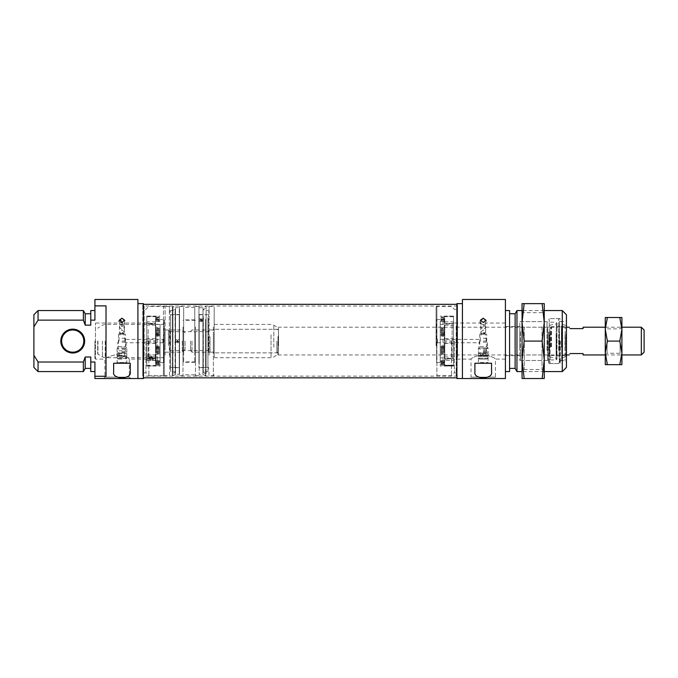 <?xml version="1.0" encoding="UTF-8"?>
<svg xmlns="http://www.w3.org/2000/svg" width="678" height="678" viewBox="0 0 678 678"><rect width="100%" height="100%" fill="white"/><g stroke="black" fill="none" stroke-linecap="round" stroke-linejoin="round"><path stroke-width="0.51" stroke-dasharray="3.39 2.54" d="M124.388 325.745L121.964 326.55L119.54 325.745C119.447 327.372 120.26 328.576 121.964 329.347C123.667 328.576 124.472 327.372 124.388 325.745L124.388 334.144L119.54 334.144L124.388 334.144M119.54 325.745L119.54 334.144M121.964 334.313L119.464 332.067L121.964 329.991L124.455 332.067L121.964 334.313M125.43 334.144L118.497 334.144L125.43 334.144L125.43 346.627L118.497 346.627L117.108 348.017L117.108 362.433L126.82 362.433L127.294 363.272L116.624 363.272L127.294 363.272M118.497 334.144L118.497 346.627L125.43 346.627L126.82 348.017L117.108 348.017L126.82 348.017L126.82 362.433L117.108 362.433L116.624 363.272M160.101 341.076L160.101 366.044L160.101 341.076M146.787 341.076L146.787 366.044L146.787 341.076M94.92 341.076L94.92 358.552L94.92 341.076M145.956 341.076L145.956 372.841L145.956 341.076M148.863 341.076L148.863 375.748L148.863 341.076M143.456 378.527L143.456 303.634M33.9 314.728L33.9 326.872L38.061 320.143L83.369 320.143L85.216 325.143L90.759 325.143L90.759 313.761L90.759 325.143L90.759 320.143L94.92 320.143L94.92 305.888L106.014 305.888L106.014 376.273L94.92 376.273L94.92 378.527L137.914 378.527L137.914 299.473M94.92 358.552L95.471 359.111L95.471 323.05L95.471 359.111L104.904 359.111C105.632 357.704 109.7 356.12 117.116 354.348C124.532 356.128 128.6 357.713 129.312 359.111C128.591 357.713 124.523 356.12 117.116 354.348C109.7 356.12 105.632 357.704 104.904 359.111L104.904 377.137L129.312 377.137L130.701 378.527L103.522 378.527L130.701 378.527M146.787 359.111L129.312 359.111L129.312 377.137L104.904 377.137L103.522 378.527M84.657 341.076A11.924 11.924 0 0 0 72.732 329.152A11.924 11.924 0 0 0 60.808 341.076A11.924 11.924 0 0 0 72.732 353.009A11.924 11.924 0 0 0 84.657 341.076M61.639 341.076A11.094 11.094 0 0 1 72.732 329.983A11.094 11.094 0 0 1 83.826 341.076A11.094 11.094 0 0 1 72.732 352.179A11.094 11.094 0 0 1 61.639 341.076M94.92 305.888L94.92 299.473M164.262 306.888L163.432 306.414L163.432 338.093L162.873 341.076C163.059 338.932 163.059 338.932 162.873 341.076C163.059 338.932 163.059 338.932 162.873 341.076L163.703 337.449L163.703 319.584L164.262 319.033L164.262 375.273L164.262 319.033M163.042 342.746L125.43 342.746L125.006 341.076L125.43 339.415L163.042 339.415M143.456 309.321L143.456 341.076L143.456 309.321L145.956 309.321L148.863 306.414L163.432 306.414L163.432 375.748L163.432 344.068L162.873 341.076C163.059 343.229 163.059 343.229 162.873 341.076C163.059 343.229 163.059 343.229 162.873 341.076L163.703 344.704L163.703 362.577L163.703 319.584L160.101 319.584M163.432 338.093L163.703 337.449M163.703 344.704L163.432 344.068M113.641 372.086L113.641 363.272L130.286 363.272L130.286 372.086M38.061 320.143L38.061 310.566M83.369 320.143L83.369 310.566M38.061 371.586L38.061 362.018L33.9 355.289L33.9 367.434M83.369 371.586L83.369 362.018L38.061 362.018M33.9 326.872L33.9 355.289M106.014 305.888L106.014 376.273L106.014 305.888M94.92 376.273L94.92 362.018L90.759 362.018L90.759 357.018L90.759 368.4L90.759 357.018M85.216 368.4L85.216 357.018L83.369 362.018M90.759 310.566L90.759 320.143M94.92 320.143L94.92 310.566L94.92 320.143M90.759 362.018L90.759 371.586M94.92 362.018L94.92 371.586L94.92 362.018M137.914 341.076L137.914 303.634L137.914 341.076M85.216 313.761L85.216 325.143M164.262 327.313L164.262 374.917L164.262 327.313M165.093 355.187L165.093 306.414L165.093 355.187M214.189 354.848L214.189 307.244L214.189 354.848M213.358 326.974L213.358 375.748L213.358 326.974M164.262 336.229L164.262 353.009L164.262 336.229M165.093 345.594L165.093 329.983L165.093 345.594M214.189 345.933L214.189 329.152L214.189 345.933M213.358 336.568L213.358 352.179L213.358 336.568M210.027 336.568L210.027 352.179L210.027 336.568M208.358 337.246L208.358 350.509L208.358 337.246M168.424 345.594L168.424 329.983L168.424 345.594M170.085 344.916L170.085 331.652L170.085 344.916M209.078 355.187L209.078 306.414L209.078 355.187M208.638 351.797L208.638 314.728L208.638 351.797M198.934 351.797L198.934 314.728L198.934 351.797M169.373 355.187L169.373 306.414L169.373 355.187M169.805 330.364L169.805 367.434L169.805 330.364M179.517 351.797L179.517 314.728L179.517 351.797M179.517 355.187L179.517 306.414L179.517 355.187M182.984 326.974L182.984 375.748L182.984 326.974M195.467 332.618L195.467 361.882L195.467 332.618M182.984 332.618L182.984 361.882L182.984 332.618M195.467 326.974L195.467 375.748L195.467 326.974M198.934 355.187L198.934 306.414L198.934 355.187M199.205 319.033L199.205 374.502L199.205 321.245L200.832 321.245L200.832 320.058L201.332 320.058L201.332 321.245L202.714 321.245L202.714 318.855L199.205 318.855L199.205 321.423L200.832 321.423L200.832 320.236L201.332 320.236L201.332 321.423L202.714 321.423L202.714 319.033L199.205 319.033L199.205 321.423M198.934 324.313L198.934 367.705L198.934 324.313M207.943 320.618L207.943 367.434L207.943 320.618M198.934 361.959L198.934 307.939L198.934 361.959M207.943 317.38L207.943 371.586L207.943 317.38M206.112 362.654L206.112 306.829L206.112 362.654M206.112 315.44L206.112 374.087L206.112 315.44M199.959 320.058L200.976 319.423L201.959 319.965L201.959 320.652L201.459 319.965L199.959 320.652L199.959 320.058L201.256 319.601L201.959 320.821L201.459 320.135L199.959 320.821L199.959 320.236M179.238 342.619L177.611 342.619L177.611 341.119L177.111 341.119L177.111 342.619L175.738 342.619L175.738 339.542L179.238 339.542L179.238 374.502L179.238 314.728L179.238 367.434L179.238 341.076L179.238 342.619L177.611 342.619L177.611 341.119L177.111 341.119L177.111 342.619L175.738 342.619L175.738 339.542L179.238 339.542L179.238 341.076L179.238 307.659L175.526 307.659L175.526 341.076L175.526 307.659L172.932 306.448L172.932 341.076L172.932 306.448L172.339 306.829L172.339 375.332L172.339 306.829M179.517 374.222L179.517 341.076L179.517 374.222L175.526 374.502L175.526 341.076L175.526 374.502L172.932 375.714L172.932 341.076L172.932 375.714L172.339 375.332M179.517 367.705L170.5 367.434L170.5 314.728L170.5 367.434M179.517 314.456L179.517 341.076L179.517 307.939L179.517 341.076L179.517 314.456L170.5 314.728M170.5 371.586L170.5 310.566L170.5 371.586L175.102 371.993L175.102 310.168L175.458 372.383L172.339 374.087L172.339 308.075L172.339 374.087M170.5 310.566L175.458 309.778L175.458 341.076L175.458 309.778L172.339 308.075M178.492 341.119L177.187 340.288L176.483 341.865L176.983 341.865L176.983 340.992L178.492 341.865L178.492 341.119L177.187 340.288L176.483 341.865L176.983 341.865L176.983 340.992L178.492 341.865L178.492 341.119M183.679 334.186L183.679 362.298L183.679 334.186M194.772 334.186L194.772 362.298L194.772 334.186M194.772 352.035L194.772 307.38L194.772 352.035M183.679 352.035L183.679 307.38L183.679 352.035M436.632 344.704L437.463 341.076L436.632 337.449L436.632 319.584L436.632 362.577L436.632 344.704L436.081 345.678L436.912 344.068L436.912 375.748L436.912 306.414L436.912 338.093L437.463 341.076C437.285 343.229 437.285 343.229 437.463 341.076C437.285 343.229 437.285 343.229 437.463 341.076L436.912 344.068M437.293 342.746L479.761 342.746L479.761 339.415L479.761 346.627L486.694 346.627L488.084 348.017L488.084 362.433L488.567 363.272L477.897 363.272L488.567 363.272M437.463 341.076C437.285 338.932 437.285 338.932 437.463 341.076C437.285 338.932 437.285 338.932 437.463 341.076M486.694 334.144L479.761 334.144L486.694 334.144L486.694 346.627L479.761 346.627L478.371 348.017L488.084 348.017L478.371 348.017L478.371 362.433L488.084 362.433L478.371 362.433L477.897 363.272M485.66 325.745C485.745 327.372 484.931 328.576 483.228 329.347C481.524 328.576 480.719 327.372 480.804 325.745L483.228 326.55L485.66 325.745L485.66 334.144L480.804 334.144L485.66 334.144M480.804 325.745L480.804 334.144M483.228 334.313L485.728 332.067L483.228 329.991L480.736 332.067L483.228 334.313M479.761 334.144L479.761 339.415L437.293 339.415M436.081 345.678L436.081 306.888L436.081 345.678M440.234 341.076L440.234 366.044L440.234 341.076M453.548 341.076L453.548 366.044L453.548 341.076M548.688 341.076L548.688 362.993L548.688 341.076M547.858 341.076L547.858 360.493L547.858 341.076M519.84 341.076L519.84 360.493L519.84 341.076M560.333 341.076L560.333 362.993L560.333 341.076M566.435 367.434L566.435 314.728M565.054 341.076L565.054 360.637L565.054 341.076M454.387 341.076L454.387 372.841L454.387 341.076M451.472 341.076L451.472 375.748L451.472 341.076M456.879 303.634L456.879 378.527M462.43 299.473L462.43 378.527L462.43 341.076L462.43 378.527L505.415 378.527L505.415 299.473M505.415 359.111L495.432 359.111C494.711 357.704 490.643 356.12 483.228 354.348C475.812 356.128 471.744 357.713 471.024 359.111C471.744 357.713 475.812 356.12 483.228 354.348C490.643 356.12 494.711 357.704 495.432 359.111L495.432 377.137L471.024 377.137L469.642 378.527L496.821 378.527L469.642 378.527M453.548 359.12L453.548 358.687L444.709 359.12L444.785 360.34L453.548 360.34L453.548 359.12L471.024 359.111L471.024 377.137L495.432 377.137L496.821 378.527M562.274 310.566L562.274 371.586M516.967 310.566L516.967 371.586M515.127 313.761L515.127 368.4M509.576 371.586L509.576 310.566M474.905 372.086L474.905 363.272L491.55 363.272L491.55 372.086M462.43 341.076L462.43 303.634L462.43 341.076M509.576 341.076L509.576 313.761L509.576 341.076M456.879 341.076L456.879 309.321L456.879 341.076M436.912 338.093L436.632 337.449M547.578 331.957L547.578 359.942L547.578 331.957M547.019 350.467L547.019 321.669L547.019 350.467M519.84 350.204L519.84 322.219L519.84 350.204M520.399 331.695L520.399 360.493L520.399 331.695M519.84 347.789L519.84 327.211L519.84 347.789M547.578 347.789L547.578 327.211L547.578 347.789M548.688 333.296L548.688 359.942L548.688 333.296M548.688 332.152L548.688 362.713L548.688 332.152M549.239 350.001L549.239 319.448L549.239 350.001M550.07 331.813L550.07 363.544L550.07 331.813M559.223 332.042L559.223 362.993L559.223 332.042M559.223 332.898L559.223 360.908L559.223 332.898M562.003 349.034L562.003 321.804L562.003 349.034M562.003 333.881L562.003 358.535L562.003 333.881M565.884 334.627L565.884 356.721L565.884 334.627M565.884 335.356L565.884 354.95L565.884 335.356M561.443 347.255L561.443 326.101L561.443 347.255M556.452 334.898L556.452 356.06L556.452 334.898M550.417 346.916L550.417 326.932L550.417 346.916M549.519 335.246L549.519 355.23L549.519 335.246M549.519 334.585L549.519 356.831L549.519 334.585M142.761 325.965L142.761 376.121L142.761 325.965M144.151 356.035L144.151 306.414L144.151 356.035M457.574 356.196L457.574 306.041L457.574 356.196M456.184 326.126L456.184 375.748L456.184 326.126M457.574 356.925L457.574 304.329L457.574 356.925M142.761 356.925L142.761 304.329L142.761 356.925M277.98 341.076L277.98 354.95L277.98 341.076M583.08 354.95L583.08 353.56L570.012 353.56C568.952 355.399 568.952 355.399 570.012 353.56M641.329 327.211L641.329 354.95M644.1 352.179L644.1 329.983M276.87 341.076L276.87 352.865L276.87 341.076M214.189 341.076L214.189 352.865L214.189 341.076M190.611 341.076L190.611 350.789L190.611 341.076M192.001 341.076L192.001 352.179L192.001 341.076M570.012 328.601C568.952 326.762 568.952 326.762 570.012 328.601L583.08 328.601L583.08 327.211M605.268 341.076L605.268 352.865L607.378 341.076L605.268 329.296L605.268 355.086L605.268 341.076M621.912 341.076L621.912 355.086L621.912 341.076M620.107 341.076L620.107 353.28L620.107 341.076M607.073 341.076L607.073 353.28L607.073 341.076M619.802 364.654L621.912 352.865L619.802 341.076L621.912 329.296L619.802 317.507L621.912 317.507L621.912 364.654L607.378 364.654L605.268 352.865L605.268 364.654L607.378 364.654M605.268 317.507L605.268 329.296L607.378 317.507L605.268 317.507M619.802 341.076L607.378 341.076M619.802 317.507L607.378 317.507M544.248 325.754L544.248 371.73L544.248 325.754M542.027 326.864L542.027 369.51L542.027 326.864M524.28 326.864L524.28 369.51L524.28 326.864M522.06 325.754L522.06 371.73L522.06 325.754M542.137 303.634L544.248 322.355L542.137 341.076L544.248 359.806L542.137 378.527L544.248 378.527L544.248 303.634L524.17 303.634L522.06 322.355L522.06 303.634L524.17 303.634M522.06 359.806L522.06 322.355L524.17 341.076L522.06 359.806L524.17 378.527L522.06 378.527L522.06 359.806M542.137 341.076L524.17 341.076M542.137 378.527L524.17 378.527M278.531 345.805L278.531 328.737L278.531 345.805M277.98 336.568L277.98 352.865L277.98 336.568M214.189 336.568L214.189 352.865L214.189 336.568M278.531 346L278.531 328.228L278.531 346M214.189 334.703L214.189 357.721L214.189 334.703M97.691 341.076L97.691 353.933L97.691 341.076M185.06 341.076L185.06 349.399L185.06 341.076M182.289 341.076L182.289 352.179L182.289 341.076M164.262 341.076L164.262 357.721L164.262 341.076M449.751 365.764L449.463 365.179L448.285 365.179L447.997 365.764L447.997 365.171L451.514 365.764L451.514 365.179L450.785 365.171L445.065 365.764L445.065 365.171L445.065 365.637L453.277 365.306L449.463 365.764M453.548 365.45L453.277 365.925L449.463 366.044L445.065 365.586L453.548 365.925L453.548 365.45L453.548 366.044L453.277 365.171L453.277 365.764L451.514 365.764M444.785 360.34L444.488 363.069L445.065 366.044L444.785 364.51L441.073 364.578L441.073 360.586L441.073 364.578M453.277 365.45L453.277 366.044M451.514 365.756L447.997 365.764M447.997 365.756L449.751 365.756M444.785 343.475L453.548 343.475L453.548 341.034L444.785 341.034L444.785 349.695C444.692 348.094 444.59 347.839 444.488 348.933L444.709 359.12M453.548 343.475L453.548 358.696L444.768 358.687M444.785 325.203L453.548 325.203L453.548 323.398L444.785 323.398L444.785 330.61L444.7 329.966L441.073 329.966L441.073 336.093L441.073 329.966M444.785 321.821L453.548 321.821L453.548 323.474L444.785 323.465L444.785 318.423L444.488 320.431L444.785 316.118L444.709 316.711L444.785 316.236L453.548 316.236L453.548 316.711L453.548 316.118L444.785 316.118L444.785 317.651L441.073 317.584L441.073 321.575L441.073 317.584M444.785 338.686L453.548 338.686L453.548 341.127L444.785 341.127L444.785 332.466C444.692 334.059 444.59 334.322 444.488 333.229L444.709 323.033M444.785 356.959L453.548 356.959L453.548 358.764L444.785 358.764L444.785 351.551L444.7 352.196L441.073 352.196L441.073 346.068L441.073 352.196M441.073 317.651L444.785 317.651L444.505 321.575L441.073 321.575M441.073 321.423L444.488 321.423L444.785 319.507L444.785 323.398M441.073 330.61L444.785 330.61L444.488 335.271C444.59 336.466 444.692 336.271 444.785 334.703L444.785 341.034M441.073 335.271L444.488 335.271C444.59 336.466 444.692 336.271 444.785 334.703L441.073 334.703M441.073 349.695L444.785 349.695C444.692 348.094 444.59 347.839 444.488 348.933L441.073 348.933L441.073 348.204L441.073 354.187L441.073 348.933M441.073 354.187L444.717 354.187L444.785 353.636L441.073 353.636M441.073 361.62L444.505 361.62L441.073 361.62L441.073 365.247L441.073 361.721M444.785 365.247L441.073 365.213L444.785 365.247M440.234 321.135L440.234 361.052L440.234 321.109L443.039 320.736L443.039 361.425L443.039 320.736L444.336 319.448L444.336 362.713L444.776 316.177M440.234 357.721L440.234 324.44L440.234 357.721L444.785 358.323L444.785 323.838L444.785 358.323L452.15 358.323L452.15 323.838L452.15 358.323L453.548 359.721L453.548 322.44L453.548 359.704M453.548 325.203L453.548 341.034M453.548 316.236L453.548 323.398M453.548 321.821L453.548 316.118L440.234 316.118M441.073 318.423L441.073 320.541L441.073 318.423L444.785 318.423M453.548 338.686L453.548 323.465M441.073 332.466L441.073 327.974L441.073 333.957L441.073 332.466L444.785 332.466C444.692 334.059 444.59 334.322 444.488 333.229L441.073 333.229M453.548 356.959L453.548 341.127M441.073 351.551L444.785 351.551L444.488 346.89C444.59 345.695 444.692 345.882 444.785 347.458L444.785 341.127M453.548 360.34L453.548 366.044L440.234 366.044M441.073 364.51L444.785 364.51L444.505 360.586L441.073 360.586M441.073 360.738L444.488 360.738L444.785 362.654L444.785 358.764M441.073 346.89L444.488 346.89C444.59 345.695 444.692 345.882 444.785 347.458L441.073 347.458M441.073 327.974L444.717 327.974L444.785 328.525L441.073 328.525M441.073 320.541L444.505 320.541L441.073 320.431M441.073 316.906L444.785 316.906L441.073 316.948M453.548 316.711L444.709 316.711M453.548 365.925L453.548 358.764M449.463 366.044L449.463 365.459L448.285 365.459L448.285 366.044M445.065 365.171L450.785 365.45M447.175 365.925L450.429 365.925M453.277 365.171L450.785 365.171M453.277 365.764L450.336 365.637M448.285 365.764L447.268 365.637M150.584 358.713L150.872 357.442L152.05 357.442L152.338 358.713L152.338 357.23L150.584 357.23L150.584 359.077L148.821 359.077L148.821 357.442L151.202 356.348L153.067 356.755L153.516 358.713L155.27 358.713L155.27 354.925L147.067 354.925L147.067 358.713L148.821 358.713M155.55 357.026L155.27 355.111L147.067 355.111L147.067 360.425L150.872 360.425L150.872 358.832L152.05 358.832L152.05 360.425L155.27 360.425L155.55 351.628L155.635 352.272L159.271 352.272L159.271 346.144L159.271 352.272M155.27 358.832L155.27 357.026M147.067 357.026L147.067 358.832M148.821 358.832L150.584 359.264L148.821 359.264L148.821 357.628L151.202 356.535L153.516 357.425L153.516 359.264L152.338 359.264L153.516 358.832M152.338 358.832L152.338 357.425L150.584 357.425L150.584 358.832M155.55 360.289L146.787 360.289L146.787 358.628L155.55 358.637L155.55 363.705L155.847 361.696L155.55 366.044L155.626 365.45L155.55 365.934L146.787 365.934L146.787 365.45L146.787 366.044L155.55 366.044L155.55 364.535L159.271 364.603L159.271 360.628L159.271 364.603M155.55 343.39L146.787 343.39L146.787 340.941L155.55 340.941L155.55 349.619C155.643 348.017 155.745 347.763 155.847 348.856L155.626 359.069M146.787 343.39L146.787 358.637L155.567 358.628M155.55 325.135L146.787 325.135L146.787 323.33L155.55 323.33L155.55 330.533L155.635 329.889L159.271 329.889L159.271 336.017L159.271 329.889M155.55 321.872L146.787 321.872L146.787 323.533L155.55 323.525L155.55 318.457L155.847 320.465L155.55 316.118L155.626 316.702L155.55 316.228L146.787 316.228L146.787 316.711L146.787 316.118L155.55 316.118L155.55 317.626L159.271 317.558L159.271 321.533L159.271 317.558M155.55 338.771L146.787 338.771L146.787 341.212L155.55 341.212L155.55 332.542C155.643 334.144 155.745 334.398 155.847 333.305L155.626 323.092M146.787 338.771L146.787 323.525L155.567 323.533M159.271 330.533L155.55 330.533L155.847 335.195C155.745 336.381 155.643 336.195 155.55 334.618L155.55 340.941M159.271 335.195L155.847 335.195C155.745 336.381 155.643 336.195 155.55 334.618L159.271 334.618M159.271 349.619L155.55 349.619C155.643 348.017 155.745 347.763 155.847 348.856L159.271 348.856L159.271 348.128L159.271 354.119L159.271 348.856M159.271 354.119L155.626 354.119L155.55 353.56L159.271 353.56M159.271 361.586L155.838 361.586L159.271 361.586L159.271 365.23L159.271 361.696M159.271 365.23L155.55 365.196L159.271 365.196M159.271 364.535L155.55 364.535L155.83 360.628L159.271 360.628M159.271 360.781L155.847 360.781L155.55 362.696L155.55 358.832M160.101 327.584L160.101 361.052L160.101 327.584M155.55 352.73L155.55 323.838L155.55 352.73M160.101 352.323L160.101 324.44L160.101 352.323M148.185 329.432L148.185 358.323L148.185 329.432M146.787 353.679L146.787 322.44L146.787 353.679M146.787 360.289L146.787 366.044L160.101 366.044M146.787 325.135L146.787 340.941M146.787 316.228L146.787 323.33M159.271 317.626L155.55 317.626L155.55 323.33M146.787 321.872L146.787 316.118L160.101 316.118M159.271 318.457L159.271 320.575L159.271 318.457L155.55 318.457M159.271 332.542L159.271 328.042L159.271 334.034L159.271 332.542L155.55 332.542C155.643 334.144 155.745 334.398 155.847 333.305L159.271 333.305M146.787 365.934L146.787 358.832M159.271 351.628L155.55 351.628L155.847 346.966C155.745 345.78 155.643 345.966 155.55 347.543L155.55 341.212M159.271 346.966L155.847 346.966C155.745 345.78 155.643 345.966 155.55 347.543L159.271 347.543M159.271 328.042L155.626 328.042L155.55 328.601L159.271 328.601M159.271 320.575L155.838 320.575L159.271 320.465M159.271 316.931L155.55 316.965L159.271 316.965M159.271 321.38L155.83 321.533L159.271 321.533M146.787 316.711L155.626 316.711M146.787 365.45L155.626 365.45M146.787 357.026L146.787 341.212M150.872 358.832L150.872 357.628L152.05 357.628L152.05 358.832M153.16 357.026L149.914 357.026M147.067 360.425L150.872 360.238L150.872 358.713M147.067 358.713L147.067 360.238M152.338 359.264L152.338 358.713M153.516 359.264L152.338 359.077M152.05 358.713L152.05 360.238L155.27 360.238L155.27 358.713M150.007 356.755L147.067 356.755M155.27 356.755L153.067 356.755M121.964 355.314L117.108 355.314L121.964 355.314M121.964 353.475L117.108 353.475L121.964 353.475M121.964 355.781L126.676 355.781L117.252 355.781L125.294 355.781L118.15 355.781L117.108 355.314L117.108 353.475L118.15 353.009L119.192 353.475L119.192 355.314L118.15 355.781L125.777 355.781L126.82 355.314L126.82 353.475L118.15 353.009L125.777 353.009L124.735 353.475L124.735 355.314L125.777 355.781L121.964 355.781M121.964 352.45L126.676 352.45L121.964 352.45M121.964 351.34L126.676 351.34L121.964 351.34M121.964 332.762L123.43 332.762L121.964 332.762M121.964 338.305L124.879 338.305L121.964 338.305M121.964 349.399L125.015 349.399L121.964 349.399M121.964 348.289L126.125 348.289L121.964 348.289M121.964 341.076L125.015 341.076L121.964 341.076M121.964 342.187L126.125 342.187L121.964 342.187M121.964 359.111L118.201 359.111L117.345 358.281L126.574 358.281L126.676 356.611L126.574 358.281L117.345 358.281L117.252 356.611L117.345 358.281L118.201 359.111L121.964 359.111M126.574 356.611L117.345 356.611L126.574 356.611M125.727 359.111L126.574 358.281L125.727 359.111M481.711 355.314L485.999 355.314L481.711 355.314M481.711 353.475L485.999 353.475L481.711 353.475M485.88 353.475L478.371 353.475L485.88 353.475M485.88 355.314L478.371 355.314L485.88 355.314M483.228 355.781L487.948 355.781L483.228 355.781M483.228 352.45L487.948 352.45L483.228 352.45M483.228 351.34L487.948 351.34L483.228 351.34M483.228 332.762L484.694 332.762L483.228 332.762M483.228 338.305L486.143 338.305L483.228 338.305M483.228 349.399L486.279 349.399L483.228 349.399M483.228 348.289L487.389 348.289L483.228 348.289M483.228 341.076L486.279 341.076L483.228 341.076M483.228 342.187L487.389 342.187L483.228 342.187M483.228 359.111L479.473 359.111L478.617 358.281L487.846 358.281L487.948 356.611L487.846 358.281L478.617 358.281L478.515 356.611L478.617 358.281L479.473 359.111L486.99 359.111L483.228 359.111M487.846 356.611L478.617 356.611L487.846 356.611M486.99 359.111L487.846 358.281L486.99 359.111M203.044 362.145L203.044 307.634L203.044 362.145M202.925 315.117L202.925 374.502L202.925 315.117M205.51 319.27L205.51 375.714L205.51 319.27M199.205 361.544L199.205 314.728L199.205 361.544M203.341 317.067L203.341 371.993L203.341 317.067M203.214 316.49L203.214 372.739L203.214 316.49M175.399 341.076L175.399 374.527L175.399 341.076M179.517 307.939L179.238 339.542M175.238 309.422L175.238 341.076L175.238 309.422M175.238 341.076L175.238 372.739L175.238 341.076M549.239 341.076L549.239 363.544L549.239 341.076M559.782 341.076L559.782 363.544L559.782 341.076M551.112 346.831L551.112 327.152L551.112 346.831M558.672 350.348L558.672 318.618L558.672 350.348M559.503 349.145L559.503 321.525L559.503 349.145M561.723 333.017L561.723 360.637L561.723 333.017M562.587 347.95L562.587 324.423L562.587 347.95M565.138 346.797L565.138 327.211L565.138 346.797M564.969 335.347L564.969 354.975L564.969 335.347M551.536 346.822L551.536 327.169L551.536 346.822M556.299 348.178L556.299 323.864L556.299 348.178M556.13 333.296L556.13 359.942L556.13 333.296M271.047 334.703L271.047 357.721L271.047 334.703M273.819 347.17L273.819 325.186L273.819 347.17M278.26 335.974L278.26 354.416L278.26 335.974M105.183 341.076L105.183 357.721L105.183 341.076M102.412 341.076L102.412 356.975L102.412 341.076M97.971 341.076L97.971 354.416L97.971 341.076M441.073 319.507L444.785 319.507M441.073 363.739L444.785 363.739M441.073 363.069L444.488 363.069M441.073 362.425L444.488 362.425M441.073 362.654L444.785 362.654M441.073 350.619L444.488 350.619M441.073 329.644L444.488 329.644M441.073 319.092L444.488 319.092M441.073 319.736L444.488 319.736M441.073 331.542L444.488 331.542M441.073 352.518L444.488 352.518M155.999 326.465L155.999 362.713L155.999 326.465M157.296 327.338L157.296 361.425L157.296 327.338M159.271 363.705L155.55 363.705M159.271 319.465L155.55 319.465M159.271 362.696L155.55 362.696M159.271 362.45L155.847 362.45M159.271 350.696L155.847 350.696M159.271 329.711L155.847 329.711M159.271 319.109L155.847 319.109M159.271 319.711L155.847 319.711M159.271 331.466L155.847 331.466M159.271 352.45L155.847 352.45M159.271 363.052L155.847 363.052M121.964 355.23L119.192 355.23L121.964 355.23M121.964 350.789L118.913 350.789L121.964 350.789M121.964 333.22L123.981 333.22L121.964 333.22M484.05 324.584A3.297 2.644 14.3 0 1 480.066 322.33A3.297 2.644 14.3 0 1 480.032 321.118A3.297 2.644 14.3 0 1 480.761 319.965M483.228 355.23L485.999 355.23L483.228 355.23M483.228 353.009L485.999 353.009L483.228 353.009M483.228 350.789L486.279 350.789L483.228 350.789M483.228 333.22L485.245 333.22L483.228 333.22M122.854 323.474A3.297 0.89 -94 0 1 122.193 325.22A3.297 0.89 -94 0 1 121.726 324.838A3.297 0.89 -94 0 1 121.108 322.338M119.464 320.279L119.464 332.067M146.787 323.05L95.471 323.05L94.92 323.609M143.456 372.841L145.956 372.841L148.863 375.748L163.432 375.748L164.262 375.273M160.101 362.577L163.703 362.577L164.262 363.128M124.455 320.279L124.455 332.067M164.262 374.917L165.093 375.748L169.373 375.748L169.805 367.434L179.517 367.434M214.189 374.917L213.358 375.748L209.078 375.748L208.638 367.434L198.934 367.434M214.189 329.152L213.358 329.983L210.027 329.983L208.358 331.652L170.085 331.652L168.424 329.983L165.093 329.983L164.262 329.152M179.517 314.728L169.805 314.728L169.373 306.414L165.093 306.414L164.262 307.244M179.517 375.748L182.984 375.748M195.467 361.882L182.984 361.882M195.467 375.748L198.934 375.748M195.467 306.414L198.934 306.414M195.467 320.279L182.984 320.279M179.517 306.414L182.984 306.414M214.189 353.009L213.358 352.179L210.027 352.179L208.358 350.509L170.085 350.509L168.424 352.179L165.093 352.179L164.262 353.009M198.934 314.728L208.638 314.728L209.078 306.414L213.358 306.414L214.189 307.244M198.934 307.939L203.044 307.634L205.51 306.448L206.112 306.829M207.943 367.434L198.934 367.705M206.112 375.332L205.51 375.714L203.044 374.527L198.934 374.222M206.112 374.087L202.985 372.383L202.985 309.778L206.112 308.075M207.943 371.586L202.985 372.383L202.985 309.778L207.943 310.566M198.934 314.456L207.943 314.728M175.458 341.076L175.458 372.383L175.458 341.076M194.772 319.863L183.679 319.863M194.772 374.781L183.679 374.781M194.772 307.38L183.679 307.38M194.772 362.298L183.679 362.298M485.728 320.279L485.728 332.067M440.234 362.577L436.632 362.577L436.081 363.128M440.234 319.584L436.632 319.584L436.081 319.033M519.84 321.669L547.858 321.669L548.688 320.83M560.333 319.169L559.782 318.618L549.239 318.618L548.688 319.169M560.333 321.525L565.054 321.525L566.435 320.143M456.879 372.841L454.387 372.841L451.472 375.748L436.912 375.748L436.081 375.273M544.248 371.586L522.06 371.586M505.415 326.516L519.84 326.516M505.415 323.05L453.548 323.05M505.415 355.645L519.84 355.645M544.248 310.566L522.06 310.566M436.081 306.888L436.912 306.414L451.472 306.414L454.387 309.321L456.879 309.321M560.333 360.637L565.054 360.637L566.435 362.018M548.688 362.993L549.239 363.544L559.782 363.544L560.333 362.993M519.84 360.493L547.858 360.493L548.688 361.332M480.736 320.279L480.736 332.067M547.578 359.942L547.019 360.493L520.399 360.493L519.84 359.942M547.578 327.211L519.84 327.211M547.578 322.219L547.019 321.669L520.399 321.669L519.84 322.219M547.578 354.95L519.84 354.95M565.884 327.211L561.443 326.101L549.519 326.932M565.884 354.95L561.443 356.06L549.519 355.23M559.223 319.169L558.672 318.618L550.07 318.618L548.688 319.448M559.223 362.993L558.672 363.544L550.07 363.544L548.688 362.713M562.003 321.804L559.223 321.245M562.003 360.357L559.223 360.908M565.884 325.44L562.587 324.423L562.003 323.626M565.884 356.721L562.587 357.738L562.003 358.535M549.519 325.33L556.299 323.864L556.96 323.05L556.96 359.111L556.13 359.942L548.688 359.942M549.519 356.831L556.299 358.298L556.96 359.111L556.96 323.05L556.13 322.219L548.688 322.219M457.574 306.041L142.761 306.041M457.574 377.832L456.879 377.832M143.456 377.832L142.761 377.832M457.574 304.329L456.879 304.329M143.456 304.329L142.761 304.329M457.574 376.121L142.761 376.121M277.98 352.865L214.189 352.865L276.87 352.865L277.429 352.314L278.531 353.424M277.98 329.296L214.189 329.296L276.87 329.296L277.429 329.847L278.531 328.737M277.98 354.95L566.435 354.95M605.268 354.95L621.912 354.95M190.611 350.789L192.001 352.179L214.189 352.179M190.611 331.373L192.001 329.983L214.189 329.983M277.98 327.211L566.435 327.211M605.268 327.211L621.912 327.211M605.268 355.086L607.073 353.28L620.107 353.28L621.912 355.086M621.912 327.076L620.107 328.872L607.073 328.872L605.268 327.076M522.06 310.431L524.28 312.651L542.027 312.651L544.248 310.431M544.248 371.73L542.027 369.51L524.28 369.51L522.06 371.73M214.189 357.721L271.047 357.721L273.819 356.975L278.531 353.933M214.189 324.44L271.047 324.44L273.819 325.186L278.531 328.228M164.262 357.721L105.183 357.721L102.412 356.975L97.691 353.933M185.06 349.399L182.289 352.179L164.262 352.179M164.262 324.44L105.183 324.44L102.412 325.186L97.691 328.228M185.06 332.762L182.289 329.983L164.262 329.983M453.548 323.474L444.768 323.474M440.234 361.052L443.039 361.425L444.336 362.713L444.776 365.984M440.234 324.44L452.15 323.838L453.548 322.44M441.073 346.068L444.599 346.068M441.073 333.957L444.59 333.957M441.073 336.093L444.599 336.093M441.073 348.204L444.59 348.204M160.101 361.052L157.296 361.425L155.999 362.713L155.567 365.9M155.567 316.262L155.999 319.448L157.296 320.736L160.101 321.109M160.101 324.44L148.185 323.838L146.787 322.44M146.787 359.721L148.185 358.323L160.101 357.721M159.271 346.144L155.737 346.144M159.271 334.034L155.745 334.034M159.271 336.017L155.737 336.017M159.271 348.128L155.745 348.128M118.633 352.45L119.192 353.009L119.192 355.23L118.633 355.781M118.913 341.076L117.803 342.187L117.803 348.289L118.913 349.399L118.353 351.34M124.879 341.076L124.879 338.305L123.43 332.762M125.566 351.34L125.015 349.399L126.125 348.289L126.125 342.187L125.015 341.076M126.676 351.34L126.676 352.45M125.294 352.45L124.735 353.009L124.735 355.23L125.294 355.781M126.676 355.781L126.676 356.611M119.048 341.076L119.048 338.305L120.498 332.762M117.252 355.781L117.252 356.611M117.252 351.34L117.252 352.45M480.032 321.118A3.297 3.297 0 0 0 483.312 325.228A3.297 3.297 0 0 0 484.041 318.728A3.297 3.297 0 0 0 480.032 321.118M485.999 353.475L485.999 355.314L487.041 355.781L478.371 355.314L478.371 353.475L479.414 353.009L480.456 353.475L480.456 355.314L479.414 355.781L487.041 355.781L488.084 355.314L488.084 353.475L487.041 353.009L479.414 353.009L487.041 353.009L485.999 353.475M479.897 352.45L480.456 353.009L480.456 355.23L479.897 355.781M480.177 341.076L479.066 342.187L479.066 348.289L480.177 349.399L479.626 351.34M486.143 341.076L486.143 338.305L484.694 332.762M486.838 351.34L486.279 349.399L487.389 348.289L487.389 342.187L486.279 341.076M487.948 351.34L487.948 352.45M486.558 352.45L485.999 353.009L485.999 355.23L486.558 355.781M487.948 355.781L487.948 356.611M480.321 341.076L480.321 338.305L481.761 332.762M478.515 355.781L478.515 356.611M478.515 351.34L478.515 352.45M122.193 325.22A3.297 3.297 0 0 0 125.252 321.703A3.297 3.297 0 0 0 121.735 318.635A3.297 3.297 0 0 0 119.099 323.567A3.297 3.297 0 0 0 122.193 325.22"/><path stroke-width="1.02" d="M121.964 318.151L119.464 320.279L121.964 322.474L124.455 320.279L121.964 318.151M137.914 303.634L143.456 303.634L143.456 378.527L137.914 378.527L137.914 299.473L94.92 299.473L94.92 305.888L106.014 305.888L106.014 376.273L94.92 376.273L94.92 378.527L137.914 378.527M60.808 341.076A11.924 11.924 0 0 1 72.732 329.152A11.924 11.924 0 0 1 84.657 341.076A11.924 11.924 0 0 1 72.732 353.009A11.924 11.924 0 0 1 60.808 341.076M83.826 341.076A11.094 11.094 0 0 0 72.732 329.983A11.094 11.094 0 0 0 61.639 341.076A11.094 11.094 0 0 0 72.732 352.179A11.094 11.094 0 0 0 83.826 341.076M130.286 372.086L130.286 363.272L113.641 363.272L113.641 372.086C111.989 379.629 131.973 379.595 130.286 372.086M38.061 320.143L33.9 326.872L33.9 314.728L38.061 310.566L38.061 320.143L83.369 320.143L85.216 325.143L85.216 313.761L90.759 313.761M38.061 310.566L83.369 310.566L83.369 320.143M83.369 362.018L38.061 362.018L38.061 371.586L83.369 371.586L83.369 362.018L85.216 357.018L90.759 357.018L85.216 357.018L85.216 368.4L90.759 368.4M33.9 326.872L33.9 355.289L38.061 362.018M94.92 376.273L94.92 362.018L90.759 362.018L90.759 357.018M85.216 325.143L90.759 325.143L90.759 320.143L94.92 320.143L94.92 305.888M90.759 320.143L90.759 310.566L94.92 310.566M94.92 371.586L90.759 371.586L90.759 362.018M38.061 371.586L33.9 367.434L33.9 355.289M483.228 318.151L485.728 320.279L483.228 322.474L480.736 320.279L483.228 318.151M462.43 378.527L462.43 299.473L505.415 299.473L505.415 378.527L456.879 378.527L456.879 303.634L462.43 303.634M562.274 310.566L566.435 314.728L566.435 367.434L562.274 371.586L562.274 310.566L544.248 310.566M522.06 371.586L516.967 371.586L516.967 310.566L515.127 313.761L509.576 313.761M509.576 368.4L515.127 368.4L515.127 313.761M505.415 310.566L509.576 310.566L509.576 371.586L505.415 371.586M474.905 363.272L474.905 372.086C473.261 379.629 493.237 379.595 491.55 372.086L491.55 363.272L474.905 363.272M570.012 353.56C568.952 355.399 568.952 355.399 570.012 353.56L583.08 353.56L583.08 354.95L605.268 354.95M641.329 354.95L641.329 327.211L644.1 329.983L644.1 352.179L641.329 354.95L621.912 354.95M570.012 328.601C568.952 326.762 568.952 326.762 570.012 328.601L583.08 328.601L583.08 327.211L605.268 327.211M619.802 317.507L621.912 329.296L619.802 341.076L621.912 352.865L619.802 364.654L621.912 364.654L621.912 317.507L607.378 317.507L605.268 329.296L605.268 317.507L607.378 317.507M605.268 352.865L605.268 329.296L607.378 341.076L605.268 352.865L607.378 364.654L605.268 364.654L605.268 352.865M619.802 364.654L607.378 364.654M619.802 341.076L607.378 341.076M542.137 378.527L544.248 359.806L542.137 341.076L544.248 322.355L542.137 303.634L544.248 303.634L544.248 378.527L524.17 378.527L522.06 359.806L522.06 378.527L524.17 378.527M522.06 322.355L522.06 359.806L524.17 341.076L522.06 322.355L524.17 303.634L522.06 303.634L522.06 322.355M542.137 341.076L524.17 341.076M542.137 303.634L524.17 303.634M480.761 319.965A3.297 2.644 14.3 0 1 482.405 319.27M121.108 322.338A3.297 0.89 -94 0 1 121.074 320.38M85.216 313.761L83.369 310.566M85.216 368.4L83.369 371.586M562.274 371.586L544.248 371.586M515.127 368.4L516.967 371.586M522.06 310.566L516.967 310.566M456.879 377.832L143.456 377.832M456.879 304.329L143.456 304.329M566.435 354.95L569.215 354.95M566.435 327.211L569.215 327.211M621.912 327.211L641.329 327.211"/></g></svg>
